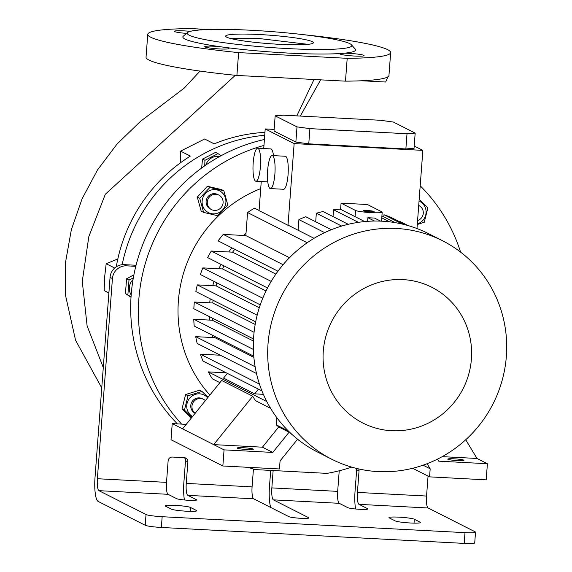 <?xml version="1.0" encoding="UTF-8"?>
<svg xmlns="http://www.w3.org/2000/svg" width="572" height="572" viewBox="0 0 572 572"><rect width="100%" height="100%" fill="white"/><g stroke="black" fill="none" stroke-linecap="round" stroke-linejoin="round"><path stroke-width="0.86" d="M135.793 266.33L126.605 265.844A13.535 13.12 116.9 0 0 112.427 278.585L97.383 478.728A10.825 2.438 -87 0 0 98.942 490.669L146.032 514.521A13.535 1.308 4.3 0 0 162.162 516.716L161.354 527.463A13.535 1.308 -175.7 0 1 145.224 525.268L98.134 501.415A21.65 4.883 -87 0 1 95.009 477.527L110.06 277.384A13.535 13.12 -63.1 0 1 122.179 264.7A13.535 13.12 -63.1 0 1 124.238 264.643L126.605 265.844M166.509 482.36L168.125 460.875A4.061 3.932 -63.1 0 1 172.372 457.049L184.227 457.671A4.061 3.932 -63.1 0 1 187.873 461.911L186.257 483.404A10.825 2.438 -87 0 0 187.816 495.352L196.403 499.699A10.153 0.98 -175.7 0 1 196.654 499.942A10.153 0.98 -175.7 0 1 187.609 500.235A10.153 0.98 -175.7 0 1 176.655 498.662L168.068 494.308A10.825 2.438 93 0 1 166.509 482.36L97.383 478.728M273.144 470.541L271.843 487.909A10.825 2.438 -87 0 0 273.402 499.856L308.644 517.703A10.153 0.98 -175.7 0 1 308.894 517.946A10.153 0.98 -175.7 0 1 300.994 518.311A10.153 0.98 -175.7 0 1 288.896 516.666L253.653 498.813A10.825 2.438 93 0 1 252.088 486.865L253.432 469.054M131.024 297.297L125.461 293.529L126.569 278.793L133.905 274.825M125.461 293.529L131.045 296.854M131.181 294.98A12.212 11.84 -63.1 0 1 133.047 279.558M133.319 277.985L128.993 280.023L127.885 294.759M126.569 278.793L128.993 280.023M187.873 461.911L185.507 460.71A4.061 3.932 116.9 0 0 184.463 457.693M122.179 264.7A159.023 154.161 -63.1 0 1 264.722 135.299M136.057 265.265L124.238 264.643M201.644 168.032L202.509 159.088L215.572 152.381L217.996 153.611L204.94 160.317L204.719 165.83M116.273 266.824A159.023 154.161 -63.1 0 1 190.362 156.084L180.595 151.137L204.619 139.003L214.178 143.851A159.023 154.161 -63.1 0 1 264.943 132.382M114.7 268.025L106.192 263.713L117.818 258.966M108.873 293.157L104.175 290.583L104.619 277.12L106.192 263.713M296.847 115.887L313.985 79.494M235.349 75.282L105.32 194.265L88.817 236.622L82.275 281.388L87.108 325.904L103.282 367.553M180.709 162.62L180.595 151.137M208.544 29.508L191.234 28.6A121.8 11.769 4.3 0 0 147.755 34.327L146.039 57.157A121.8 11.769 4.3 0 0 236.901 75.44L345.481 81.153A121.8 11.769 4.3 0 0 388.953 75.425L390.669 52.588A121.8 11.769 4.3 0 0 304.483 34.792M190.24 31.367A12.184 1.18 4.3 0 0 183.862 30.867A12.184 1.18 4.3 0 0 174.381 31.303A12.184 1.18 4.3 0 0 186.579 33.398M219.905 46.675A12.184 1.18 4.3 0 0 204.747 46.682A12.184 1.18 4.3 0 0 205.048 46.975A12.184 1.18 4.3 0 0 218.189 48.863A12.184 1.18 4.3 0 0 229.043 48.513A12.184 1.18 4.3 0 0 228.743 48.22A12.184 1.18 4.3 0 0 226.24 47.54L219.905 46.675A86.615 8.373 4.3 0 1 183.312 36.186L187.637 32.497A82.554 7.979 4.3 0 0 287.58 48.577A82.554 7.979 4.3 0 0 351.508 44.816A82.554 7.979 4.3 0 0 251.451 30.28A82.554 7.979 4.3 0 0 187.637 32.497M340.125 53.532A12.184 1.18 4.3 0 0 339.754 53.789A12.184 1.18 4.3 0 0 354.561 56.049A12.184 1.18 4.3 0 0 364.042 55.613A12.184 1.18 4.3 0 0 349.227 53.353A12.184 1.18 4.3 0 0 344.137 53.217L340.125 53.532A86.615 8.373 4.3 0 1 288.166 53.06A86.615 8.373 4.3 0 1 226.24 47.54M344.137 53.217A86.615 8.373 4.3 0 0 355.233 49.113L351.508 44.816M345.481 81.153L347.197 58.315L238.617 52.603L236.901 75.44M347.197 58.315A121.8 11.769 4.3 0 0 390.669 52.588M147.755 34.327A121.8 11.769 4.3 0 0 238.617 52.603M387.966 76.777L385.642 82.032L361.597 80.766M108.887 292.971L104.175 290.583M279.143 44.301A43.987 4.247 4.3 0 0 313.377 42.728A43.987 4.247 4.3 0 0 259.888 34.556A43.987 4.247 4.3 0 0 225.654 36.129A43.987 4.247 4.3 0 0 279.143 44.301M230.773 38.538L259.588 38.581L307.95 44.344M177.406 423.888A169.169 164 -63.1 0 1 138.267 257.379A169.169 164 -63.1 0 1 264.407 139.496M351.694 467.124A169.169 164 -63.1 0 1 326.984 473.373L255.298 469.598A169.169 164 -63.1 0 1 247.926 467.303M181.617 424.109A169.169 164 -63.1 0 1 263.964 145.424M420.191 185.8A169.169 164 -63.1 0 1 460.596 252.123M209.867 395.059A128.571 124.639 -63.1 0 1 260.71 188.61M191.355 418.01L182.01 408.908L185.614 394.53L199.564 390.204L201.987 391.434L188.038 395.76L185.614 394.53M203.611 212.405L201.187 211.175L197.29 197.068L207.422 186.272L221.45 189.575L223.881 190.805L209.845 187.502L199.714 198.298L203.611 212.405L217.646 215.708L227.778 204.912L223.881 190.805M266.788 401.53L208.244 371.879A120.449 116.767 116.9 0 0 212.384 378.836L219.891 382.639M208.244 371.879L226.24 372.822M259.473 384.119L200.364 354.175A120.449 116.767 116.9 0 0 203.017 361.061L261.94 390.905M200.364 354.175L220.406 355.233M255.141 366.752L195.703 336.651A120.449 116.767 116.9 0 0 197.183 343.472L256.506 373.516M195.703 336.651L214.922 337.659A101.501 98.398 -63.1 0 1 214.629 336.372M253.403 349.471L193.758 319.262A120.449 116.767 116.9 0 0 194.215 326.033L253.782 356.206M193.758 319.262L212.341 320.241A101.501 98.398 -63.1 0 1 212.233 318.061M213.084 300.279A101.501 98.398 -63.1 0 0 212.755 302.981L194.308 302.009L193.808 308.723L253.532 338.981M216.96 282.904A101.501 98.398 -63.1 0 0 216.073 285.871L197.311 284.885A120.449 116.767 116.9 0 0 195.846 291.548L255.67 321.85M224.017 265.901A101.501 98.398 -63.1 0 0 222.501 268.926L202.86 267.889A120.449 116.767 116.9 0 0 200.379 274.503L260.26 304.84M234.785 249.32A101.501 98.398 -63.1 0 0 232.597 252.173L211.29 251.051A120.449 116.767 116.9 0 0 207.629 257.6L267.532 287.945M289.489 257.7L245.838 235.585L223.244 234.398A120.449 116.767 116.9 0 0 218.096 240.869L277.971 271.2M245.838 235.585L247.569 212.541L307.214 242.75M259.073 210.46L254.511 208.151A120.449 116.767 116.9 0 0 247.569 212.541M381.874 211.847L367.396 204.519L341.062 203.132L355.541 210.46A13.535 1.308 4.3 0 0 371.664 212.655A13.535 1.308 4.3 0 0 382.203 212.169A13.535 1.308 4.3 0 0 381.874 211.847M369.891 211.754A5.413 0.522 4.3 0 0 374.102 211.561A5.413 0.522 4.3 0 0 367.517 210.553A5.413 0.522 4.3 0 0 363.306 210.753A5.413 0.522 4.3 0 0 369.891 211.754M380.587 221.135L374.467 218.032A13.535 1.308 -175.7 0 1 371.271 217.911A13.535 1.308 -175.7 0 1 367.889 217.689L367.61 221.328M340.597 209.323L341.062 203.132M437.466 459.152L438.681 461.161L487.401 463.728L486.186 479.844L429.572 476.862L430.18 468.804L427.105 463.713M423.051 465.193L430.18 468.804M412.627 468.282L429.572 476.862M465.73 439.761L477.034 458.472L487.401 463.728M477.034 458.472L442.235 456.642M197.311 284.885L257.164 315.201M202.86 267.889L262.755 298.234M211.29 251.051L271.185 281.388M223.244 234.398L283.09 264.714M186.243 424.352L172.236 423.616L182.597 428.864L221.636 380.473L252.731 396.224L213.699 444.616L262.412 447.182L278.728 426.955A120.449 116.767 -63.1 0 1 276.297 424.882L276.841 417.667M270.577 408.315L255.434 400.643A120.449 116.767 -63.1 0 1 252.731 396.224M182.597 428.864L224.06 449.864L222.851 465.987L279.465 468.961L280.073 460.903L297.583 439.196M172.236 423.616L171.021 439.732L222.851 465.987M292.764 435.12A120.449 116.767 -63.1 0 1 289.096 432.203L272.78 452.431L224.06 449.864M299.192 440.461L297.326 439.518M297.533 439.267L297.912 439.46M314.064 238.317L288.159 225.196A120.449 116.767 116.9 0 0 288.009 225.282L259.059 210.618L261.247 181.531M263.363 394.322L254.64 393.858L223.545 378.106L227.356 373.387M258.451 389.139L254.64 393.858M253.889 357.4L214.922 337.659M253.439 341.055L212.341 320.241M232.597 252.173L275.89 274.102M222.501 268.926L266.009 290.969M216.073 285.871L259.288 307.757M254.082 332.282L194.308 302.009M212.755 302.981L255.191 324.474M331.86 459.295L317.51 452.023A122.48 118.74 -63.1 0 1 257.965 312.176A122.48 118.74 -63.1 0 1 381.996 221.2A122.48 118.74 -63.1 0 1 428.199 233.498L442.542 240.769A122.48 118.74 -63.1 0 1 502.087 380.616A122.48 118.74 -63.1 0 1 378.063 471.593A122.48 118.74 -63.1 0 1 331.86 459.295A122.48 118.74 -63.1 0 1 272.315 319.441A122.48 118.74 -63.1 0 1 396.339 228.464A122.48 118.74 -63.1 0 1 442.542 240.769M403.024 279.608A76.126 73.802 -63.1 0 1 471.407 359.066A76.126 73.802 -63.1 0 1 391.663 430.723A76.126 73.802 -63.1 0 1 323.28 351.272A76.126 73.802 -63.1 0 1 403.024 279.608M219.162 355.169A100.15 97.09 -63.1 0 1 218.804 354.425M212.648 337.544A100.15 97.09 -63.1 0 1 212.026 335.049M209.659 320.098A100.15 97.09 -63.1 0 1 209.438 316.645M209.738 302.824A100.15 97.09 -63.1 0 1 210.181 298.813M212.763 285.7A100.15 97.09 -63.1 0 1 214 281.403M218.897 268.733A100.15 97.09 -63.1 0 1 221.042 264.393M228.7 251.966A100.15 97.09 -63.1 0 1 231.832 247.826M243.5 235.464A100.15 97.09 -63.1 0 1 246.01 233.29M278.728 426.955L289.096 432.203M262.412 447.182L272.78 452.431M276.297 424.882L288.402 431.016M381.917 215.951L395.13 222.644M389.696 221.864L381.774 217.853M402.524 224.131L383.991 214.743A120.449 116.767 116.9 0 1 390.419 217.11L406.02 225.01M408.043 225.575L400.407 221.707L400.371 222.15M383.991 214.743L383.826 216.917M374.517 221.049L367.889 217.689M364.757 221.564L340.197 209.123A120.449 116.767 116.9 0 0 333.54 209.752L358.394 222.336M348.276 224.303L323.073 211.533A120.449 116.767 116.9 0 0 316.337 213.213L341.727 226.069M331.36 229.701L305.741 216.724A120.449 116.767 116.9 0 0 298.913 219.598L324.66 232.64M298.112 230.237L298.913 219.598M315.694 221.764L316.337 213.213M333.026 216.573L333.54 209.752M270.406 188.581L283.576 189.275A16.538 3.725 -87 0 0 288.066 174.596A16.538 3.725 -87 0 0 285.314 156.249L272.143 155.555A16.538 3.725 93 0 1 274.896 173.902A16.538 3.725 93 0 1 270.406 188.581A16.538 3.725 93 0 1 267.66 170.234A16.538 3.725 93 0 1 272.143 155.555M273.466 155.627A16.538 3.725 -87 0 0 270.842 148.913L257.672 148.22A16.538 3.725 93 0 1 260.424 166.566A16.538 3.725 93 0 1 255.934 181.252A16.538 3.725 93 0 1 253.181 162.906A16.538 3.725 93 0 1 257.672 148.22M288.009 225.282L294.151 143.601L422.858 150.372L414.207 145.996M263.728 148.541L265.201 128.936L294.151 143.601M274.145 129.408L265.201 128.936M275.161 115.823L274.024 131.017L295.86 142.078L308.766 143.837L405.87 148.942L414.035 148.298L415.179 133.104L393.336 122.036L380.437 120.284L283.326 115.172L275.161 115.823L297.004 126.884L309.91 128.636L407.014 133.748L415.179 133.104M405.87 148.942L407.014 133.748M308.766 143.837L309.91 128.636M295.86 142.078L297.004 126.884M416.981 228.55L422.858 150.372M243.436 447.726A8.122 0.786 4.3 0 0 237.115 448.019A8.122 0.786 4.3 0 0 246.99 449.528A8.122 0.786 4.3 0 0 253.31 449.234A8.122 0.786 4.3 0 0 243.436 447.726M454.104 458.815A8.122 0.786 4.3 0 0 447.783 459.101A8.122 0.786 4.3 0 0 457.657 460.61A8.122 0.786 4.3 0 0 463.978 460.324A8.122 0.786 4.3 0 0 454.104 458.815M225.554 204.461A12.212 11.84 116.9 0 0 216.974 189.911A12.212 11.84 116.9 0 0 202.467 199.02A12.212 11.84 116.9 0 0 211.054 213.57A12.212 11.84 116.9 0 0 225.554 204.461M218.869 195.095L217.682 194.494A8.122 7.872 116.9 0 0 206.113 201.323A8.122 7.872 116.9 0 0 210.346 208.987L211.526 209.588A8.122 7.872 116.9 0 0 223.094 202.76A8.122 7.872 116.9 0 0 218.869 195.095A8.122 7.872 116.9 0 0 207.3 201.923A8.122 7.872 116.9 0 0 211.526 209.588M199.714 198.298L197.29 197.068M209.845 187.502L207.422 186.272M202.509 159.088L204.94 160.317M205.806 165.079A12.212 11.84 -63.1 0 1 218.075 156.356A12.212 11.84 -63.1 0 1 219.598 156.542M221.142 155.691L217.996 153.611M207.672 397.783A12.212 11.84 116.9 0 0 201.623 394.122A12.212 11.84 116.9 0 0 187.659 401.565A12.212 11.84 116.9 0 0 192.549 416.53M188.038 395.76L184.441 410.138L191.913 417.317M208.086 397.268L201.987 391.434M195.166 413.284L194.988 413.191A8.122 7.872 -63.1 0 1 199.263 397.89A8.122 7.872 -63.1 0 1 202.331 398.705L203.51 399.306A8.122 7.872 116.9 0 0 195.216 413.22M205.377 400.636A8.122 7.872 116.9 0 0 203.51 399.306M184.441 410.138L182.01 408.908M417.281 224.524L424.274 222.193L427.87 207.815L419.176 199.328M417.331 223.902A12.212 11.84 116.9 0 0 426.068 212.898A12.212 11.84 116.9 0 0 419.047 201.072M417.581 220.57A8.122 7.872 116.9 0 0 418.711 205.477M270.699 470.413L269.469 486.708A21.65 4.883 -87 0 0 270.706 507.45M185.507 460.71L183.891 482.203A21.65 4.883 -87 0 0 184.42 499.985M428.056 476.097L426.555 496.046A10.825 2.438 -87 0 0 428.113 507.993L475.203 531.846A13.535 1.308 4.3 0 1 475.532 532.167L474.724 542.914A13.535 1.308 -175.7 0 1 464.192 543.4L161.354 527.463M464.192 543.4L465 532.654A13.535 1.308 4.3 0 0 475.532 532.167M465 532.654L162.162 516.716M339.225 470.785L337.673 491.369A10.825 2.438 -87 0 0 339.239 503.317L347.826 507.671A10.153 0.98 4.3 0 0 358.78 509.244A10.153 0.98 4.3 0 0 367.825 508.951A10.153 0.98 4.3 0 0 367.574 508.708L358.987 504.354A10.825 2.438 93 0 1 357.428 492.413L359.044 470.92L356.671 469.719A4.061 3.932 116.9 0 0 356.563 468.432M355.591 508.994A21.65 4.883 93 0 1 355.055 491.212L356.671 469.719M414.314 519.233A12.856 1.244 4.3 0 0 398.991 517.152A12.856 1.244 4.3 0 0 388.981 517.61A12.856 1.244 4.3 0 0 389.296 517.917L395.216 520.913A12.856 1.244 4.3 0 0 409.094 522.915A12.856 1.244 4.3 0 0 420.549 522.536A12.856 1.244 4.3 0 0 420.234 522.236L414.314 519.233L414.021 523.13M190.476 507.45A12.856 1.244 4.3 0 0 175.154 505.369A12.856 1.244 4.3 0 0 165.144 505.834A12.856 1.244 4.3 0 0 165.458 506.134L171.385 509.137A12.856 1.244 4.3 0 0 185.257 511.139A12.856 1.244 4.3 0 0 196.711 510.76A12.856 1.244 4.3 0 0 196.396 510.453L190.476 507.45L190.183 511.347M358.687 468.926A4.061 3.932 -63.1 0 1 359.044 470.92M252.088 486.865L186.257 483.404M112.427 278.585L110.06 277.384M355.069 216.659L355.541 210.46M168.068 494.308L98.942 490.669M308.615 518.146L308.644 517.703M145.224 525.268L146.032 514.521M339.239 503.317L273.402 499.856M337.673 491.369L271.843 487.909M426.555 496.046L357.428 492.413M428.113 507.993L358.987 504.354M196.403 499.699L196.375 500.142M367.574 508.708L367.546 509.151M196.396 510.453L196.36 511.018M420.234 522.236L420.191 522.794M253.653 498.813L187.816 495.352M300.293 116.066L320.635 79.844M101.752 387.923L75.583 340.311L65.523 295.338L65.537 262.248L71.364 229.637L82.089 198.813L97.469 170.013L117.117 143.965L140.562 121.3L184.22 88.095L200.021 71.085M381.524 221.178L382.203 212.169M255.934 181.252L267.782 181.875"/></g></svg>
